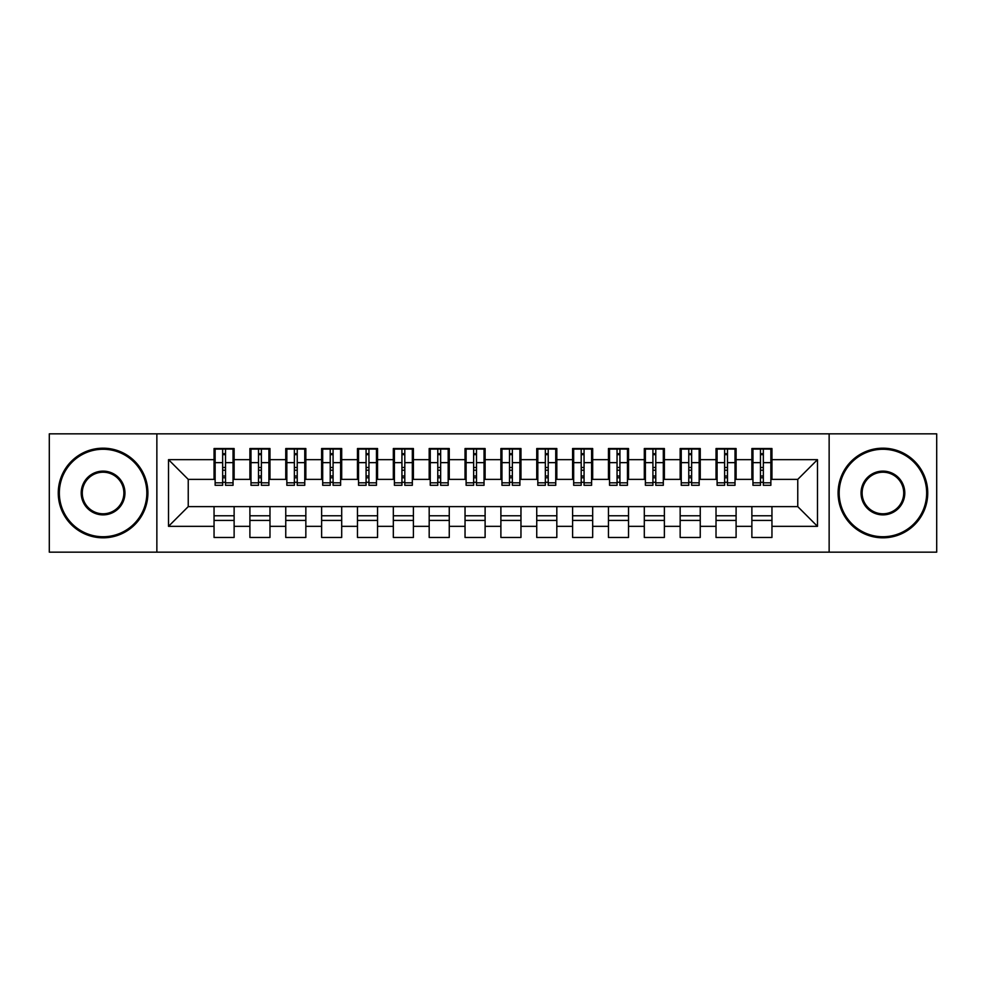 <?xml version="1.0" encoding="UTF-8"?>
<svg xmlns="http://www.w3.org/2000/svg" width="986" height="986" viewBox="0 0 986 986"><rect width="100%" height="100%" fill="white"/><g stroke="black" fill="none" stroke-linecap="round" stroke-linejoin="round"><path stroke-width="1.48" d="M829.14 552.16L936.7 552.16L936.7 433.84L829.14 433.84L829.14 552.16L156.86 552.16L156.86 433.84L49.3 433.84L49.3 552.16L156.86 552.16M760.477 470.236L763.349 470.236L760.477 470.236M771.952 515.764L751.874 515.764M751.874 520.423L771.952 520.423M724.624 470.236L727.483 470.236L724.624 470.236M736.098 515.764L716.021 515.764M716.021 520.423L736.098 520.423M688.77 470.236L691.63 470.236L688.77 470.236M700.245 515.764L680.155 515.764M680.155 520.423L700.245 520.423M652.917 470.236L655.776 470.236L652.917 470.236M664.379 515.764L644.302 515.764M644.302 520.423L664.379 520.423M617.051 470.236L619.923 470.236L617.051 470.236M628.526 515.764L608.448 515.764M608.448 520.423L628.526 520.423M581.198 470.236L584.069 470.236L581.198 470.236M592.672 515.764L572.595 515.764M572.595 520.423L592.672 520.423M545.344 470.236L548.216 470.236L545.344 470.236M556.819 515.764L536.741 515.764M536.741 520.423L556.819 520.423M509.491 470.236L512.363 470.236L509.491 470.236M520.965 515.764L500.888 515.764M500.888 520.423L520.965 520.423M473.637 470.236L476.509 470.236L473.637 470.236M485.112 515.764L465.035 515.764M465.035 520.423L485.112 520.423M437.784 470.236L440.656 470.236L437.784 470.236M449.259 515.764L429.181 515.764M429.181 520.423L449.259 520.423M401.931 470.236L404.802 470.236L401.931 470.236M413.405 515.764L393.328 515.764M393.328 520.423L413.405 520.423M366.077 470.236L368.949 470.236L366.077 470.236M377.552 515.764L357.474 515.764M357.474 520.423L377.552 520.423M330.224 470.236L333.083 470.236L330.224 470.236M341.698 515.764L321.621 515.764M321.621 520.423L341.698 520.423M294.37 470.236L297.23 470.236L294.37 470.236M305.845 515.764L285.755 515.764M285.755 520.423L305.845 520.423M258.517 470.236L261.376 470.236L258.517 470.236M269.979 515.764L249.902 515.764M249.902 520.423L269.979 520.423M829.14 433.84L156.86 433.84M215.133 479.381L188.24 479.381L168.52 459.661L168.52 526.339L214.048 526.339L214.048 537.456L234.126 537.456L234.126 526.339L249.902 526.339L249.902 537.456L269.979 537.456L269.979 526.339L285.755 526.339L285.755 537.456L305.845 537.456L305.845 526.339L321.621 526.339L321.621 537.456L341.698 537.456L341.698 526.339L357.474 526.339L357.474 537.456L377.552 537.456L377.552 526.339L393.328 526.339L393.328 537.456L413.405 537.456L413.405 526.339L429.181 526.339L429.181 537.456L449.259 537.456L449.259 526.339L465.035 526.339L465.035 537.456L485.112 537.456L485.112 526.339L500.888 526.339L500.888 537.456L520.965 537.456L520.965 526.339L536.741 526.339L536.741 537.456L556.819 537.456L556.819 526.339L572.595 526.339L572.595 537.456L592.672 537.456L592.672 526.339L608.448 526.339L608.448 537.456L628.526 537.456L628.526 526.339L644.302 526.339L644.302 537.456L664.379 537.456L664.379 526.339L680.155 526.339L680.155 537.456L700.245 537.456L700.245 526.339L716.021 526.339L716.021 537.456L736.098 537.456L736.098 526.339L751.874 526.339L751.874 537.456L771.952 537.456L771.952 506.619L797.76 506.619L797.76 479.381L770.867 479.381M168.52 459.661L214.048 459.661L214.048 479.381M797.76 479.381L817.48 459.661L771.952 459.661L771.952 448.544L751.874 448.544L751.874 459.661L736.098 459.661L736.098 448.544L716.021 448.544L716.021 459.661L700.245 459.661L700.245 448.544L680.155 448.544L680.155 459.661L664.379 459.661L664.379 448.544L644.302 448.544L644.302 459.661L628.526 459.661L628.526 448.544L608.448 448.544L608.448 459.661L592.672 459.661L592.672 448.544L572.595 448.544L572.595 459.661L556.819 459.661L556.819 448.544L536.741 448.544L536.741 459.661L520.965 459.661L520.965 448.544L500.888 448.544L500.888 459.661L485.112 459.661L485.112 448.544L465.035 448.544L465.035 459.661L449.259 459.661L449.259 448.544L429.181 448.544L429.181 459.661L413.405 459.661L413.405 448.544L393.328 448.544L393.328 459.661L377.552 459.661L377.552 448.544L357.474 448.544L357.474 459.661L341.698 459.661L341.698 448.544L321.621 448.544L321.621 459.661L305.845 459.661L305.845 448.544L285.755 448.544L285.755 459.661L269.979 459.661L269.979 448.544L249.902 448.544L249.902 459.661L234.126 459.661L234.126 448.544L214.048 448.544L214.048 459.661M817.48 459.661L817.48 526.339L771.952 526.339M736.098 526.339L736.098 506.619L771.952 506.619M751.874 526.339L751.874 506.619M771.952 459.661L771.952 479.381M700.245 526.339L700.245 506.619L736.098 506.619M716.021 526.339L716.021 506.619M751.874 459.661L751.874 479.381L735.014 479.381M736.098 459.661L736.098 479.381M664.379 526.339L664.379 506.619L700.245 506.619M680.155 526.339L680.155 506.619M716.021 459.661L716.021 479.381L699.16 479.381M700.245 459.661L700.245 479.381M628.526 526.339L628.526 506.619L664.379 506.619M644.302 526.339L644.302 506.619M680.155 459.661L680.155 479.381L663.307 479.381M664.379 459.661L664.379 479.381M592.672 526.339L592.672 506.619L628.526 506.619M608.448 526.339L608.448 506.619M644.302 459.661L644.302 479.381L627.453 479.381M628.526 459.661L628.526 479.381M556.819 526.339L556.819 506.619L592.672 506.619M572.595 526.339L572.595 506.619M608.448 459.661L608.448 479.381L591.6 479.381M592.672 459.661L592.672 479.381M520.965 526.339L520.965 506.619L556.819 506.619M536.741 526.339L536.741 506.619M572.595 459.661L572.595 479.381L555.747 479.381M556.819 459.661L556.819 479.381M485.112 526.339L485.112 506.619L520.965 506.619M500.888 526.339L500.888 506.619M536.741 459.661L536.741 479.381L519.893 479.381M520.965 459.661L520.965 479.381M449.259 526.339L449.259 506.619L485.112 506.619M465.035 526.339L465.035 506.619M500.888 459.661L500.888 479.381L484.04 479.381M485.112 459.661L485.112 479.381M413.405 526.339L413.405 506.619L449.259 506.619M429.181 526.339L429.181 506.619M465.035 459.661L465.035 479.381L448.186 479.381M449.259 459.661L449.259 479.381M377.552 526.339L377.552 506.619L413.405 506.619M393.328 526.339L393.328 506.619M429.181 459.661L429.181 479.381L412.333 479.381M413.405 459.661L413.405 479.381M341.698 526.339L341.698 506.619L377.552 506.619M357.474 526.339L357.474 506.619M393.328 459.661L393.328 479.381L376.467 479.381M377.552 459.661L377.552 479.381M305.845 526.339L305.845 506.619L341.698 506.619M321.621 526.339L321.621 506.619M357.474 459.661L357.474 479.381L340.614 479.381M341.698 459.661L341.698 479.381M269.979 526.339L269.979 506.619L305.845 506.619M285.755 526.339L285.755 506.619M321.621 459.661L321.621 479.381L304.76 479.381M305.845 459.661L305.845 479.381M234.126 526.339L234.126 506.619L269.979 506.619M249.902 526.339L249.902 506.619M285.755 459.661L285.755 479.381L268.907 479.381M269.979 459.661L269.979 479.381M222.651 470.236L225.523 470.236L222.651 470.236M234.126 515.764L214.048 515.764M214.048 520.423L234.126 520.423M168.52 526.339L188.24 506.619L234.126 506.619M214.048 526.339L214.048 506.619M249.902 459.661L249.902 479.381L233.053 479.381M234.126 459.661L234.126 479.381M188.24 479.381L188.24 506.619M752.947 479.381L751.874 479.381M717.093 479.381L716.021 479.381M681.24 479.381L680.155 479.381M645.386 479.381L644.302 479.381M609.533 479.381L608.448 479.381M573.667 479.381L572.595 479.381M537.814 479.381L536.741 479.381M501.96 479.381L500.888 479.381M466.107 479.381L465.035 479.381M430.253 479.381L429.181 479.381M394.4 479.381L393.328 479.381M358.547 479.381L357.474 479.381M322.693 479.381L321.621 479.381M286.84 479.381L285.755 479.381M250.986 479.381L249.902 479.381M817.48 526.339L797.76 506.619M215.133 448.901L233.053 448.901L215.133 448.901L215.133 485.297L222.651 485.297L222.651 449.037L233.053 449.086L233.053 485.297L225.523 485.297L225.523 449.086M222.651 453.696L225.523 453.696M222.651 482.277L225.523 482.277M225.523 477.779L222.651 477.779M222.651 476.016L225.523 476.016M234.126 465.577L233.053 465.577M234.126 470.236L233.053 470.236M215.133 465.577L214.048 465.577M215.133 470.236L214.048 470.236M250.986 448.901L268.907 448.901L250.986 448.901L250.986 485.297L258.517 485.297L258.517 449.037L268.907 449.086L268.907 485.297L261.376 485.297L261.376 449.086M258.517 453.696L261.376 453.696M258.517 482.277L261.376 482.277M261.376 477.779L258.517 477.779M258.517 476.016L261.376 476.016M269.979 465.577L268.907 465.577M269.979 470.236L268.907 470.236M250.986 465.577L249.902 465.577M250.986 470.236L249.902 470.236M286.84 448.901L304.76 448.901L286.84 448.901L286.84 485.297L294.37 485.297L294.37 449.037L304.76 449.086L304.76 485.297L297.23 485.297L297.23 449.086M294.37 453.696L297.23 453.696M294.37 482.277L297.23 482.277M297.23 477.779L294.37 477.779M294.37 476.016L297.23 476.016M305.845 465.577L304.76 465.577M305.845 470.236L304.76 470.236M286.84 465.577L285.755 465.577M286.84 470.236L285.755 470.236M322.693 448.901L340.614 448.901L322.693 448.901L322.693 485.297L330.224 485.297L330.224 449.037L340.614 449.086L340.614 485.297L333.083 485.297L333.083 449.086M330.224 453.696L333.083 453.696M330.224 482.277L333.083 482.277M333.083 477.779L330.224 477.779M330.224 476.016L333.083 476.016M341.698 465.577L340.614 465.577M341.698 470.236L340.614 470.236M322.693 465.577L321.621 465.577M322.693 470.236L321.621 470.236M358.547 448.901L376.467 448.901L358.547 448.901L358.547 485.297L366.077 485.297L366.077 449.037L376.467 449.086L376.467 485.297L368.949 485.297L368.949 449.086M366.077 453.696L368.949 453.696M366.077 482.277L368.949 482.277M368.949 477.779L366.077 477.779M366.077 476.016L368.949 476.016M377.552 465.577L376.467 465.577M377.552 470.236L376.467 470.236M358.547 465.577L357.474 465.577M358.547 470.236L357.474 470.236M103.086 449.259A43.741 43.741 0 0 0 59.345 493A43.741 43.741 0 0 0 103.086 536.741A43.741 43.741 0 0 0 146.828 493A43.741 43.741 0 0 0 103.086 449.259M103.086 537.814A44.814 44.814 0 0 1 58.26 493A44.814 44.814 0 0 1 103.086 448.186A44.814 44.814 0 0 1 147.9 493A44.814 44.814 0 0 1 103.086 537.814M103.086 471.123A21.877 21.877 0 0 1 124.951 493A21.877 21.877 0 0 1 103.086 514.877A21.877 21.877 0 0 1 81.209 493A21.877 21.877 0 0 1 103.086 471.123M103.086 513.792A20.792 20.792 0 0 0 123.879 493A20.792 20.792 0 0 0 103.086 472.208A20.792 20.792 0 0 0 82.282 493A20.792 20.792 0 0 0 103.086 513.792M882.914 449.259A43.741 43.741 0 0 0 839.172 493A43.741 43.741 0 0 0 882.914 536.741A43.741 43.741 0 0 0 926.655 493A43.741 43.741 0 0 0 882.914 449.259M882.914 537.814A44.814 44.814 0 0 1 838.1 493A44.814 44.814 0 0 1 882.914 448.186A44.814 44.814 0 0 1 927.74 493A44.814 44.814 0 0 1 882.914 537.814M882.914 471.123A21.877 21.877 0 0 1 904.791 493A21.877 21.877 0 0 1 882.914 514.877A21.877 21.877 0 0 1 861.049 493A21.877 21.877 0 0 1 882.914 471.123M882.914 513.792A20.792 20.792 0 0 0 903.718 493A20.792 20.792 0 0 0 882.914 472.208A20.792 20.792 0 0 0 862.121 493A20.792 20.792 0 0 0 882.914 513.792M394.4 448.901L412.333 448.901L394.4 448.901L394.4 485.297L401.931 485.297L401.931 449.037L412.333 449.086L412.333 485.297L404.802 485.297L404.802 449.086M401.931 453.696L404.802 453.696M401.931 482.277L404.802 482.277M404.802 477.779L401.931 477.779M401.931 476.016L404.802 476.016M413.405 465.577L412.333 465.577M413.405 470.236L412.333 470.236M394.4 465.577L393.328 465.577M394.4 470.236L393.328 470.236M430.253 448.901L448.186 448.901L430.253 448.901L430.253 485.297L437.784 485.297L437.784 449.037L448.186 449.086L448.186 485.297L440.656 485.297L440.656 449.086M437.784 453.696L440.656 453.696M437.784 482.277L440.656 482.277M440.656 477.779L437.784 477.779M437.784 476.016L440.656 476.016M449.259 465.577L448.186 465.577M449.259 470.236L448.186 470.236M430.253 465.577L429.181 465.577M430.253 470.236L429.181 470.236M466.107 448.901L484.04 448.901L466.107 448.901L466.107 485.297L473.637 485.297L473.637 449.037L484.04 449.086L484.04 485.297L476.509 485.297L476.509 449.086M473.637 453.696L476.509 453.696M473.637 482.277L476.509 482.277M476.509 477.779L473.637 477.779M473.637 476.016L476.509 476.016M485.112 465.577L484.04 465.577M485.112 470.236L484.04 470.236M466.107 465.577L465.035 465.577M466.107 470.236L465.035 470.236M501.96 448.901L519.893 448.901L501.96 448.901L501.96 485.297L509.491 485.297L509.491 449.037L519.893 449.086L519.893 485.297L512.363 485.297L512.363 449.086M509.491 453.696L512.363 453.696M509.491 482.277L512.363 482.277M512.363 477.779L509.491 477.779M509.491 476.016L512.363 476.016M520.965 465.577L519.893 465.577M520.965 470.236L519.893 470.236M501.96 465.577L500.888 465.577M501.96 470.236L500.888 470.236M537.814 448.901L555.747 448.901L537.814 448.901L537.814 485.297L545.344 485.297L545.344 449.037L555.747 449.086L555.747 485.297L548.216 485.297L548.216 449.086M545.344 453.696L548.216 453.696M545.344 482.277L548.216 482.277M548.216 477.779L545.344 477.779M545.344 476.016L548.216 476.016M556.819 465.577L555.747 465.577M556.819 470.236L555.747 470.236M537.814 465.577L536.741 465.577M537.814 470.236L536.741 470.236M573.667 448.901L591.6 448.901L573.667 448.901L573.667 485.297L581.198 485.297L581.198 449.037L591.6 449.086L591.6 485.297L584.069 485.297L584.069 449.086M581.198 453.696L584.069 453.696M581.198 482.277L584.069 482.277M584.069 477.779L581.198 477.779M581.198 476.016L584.069 476.016M592.672 465.577L591.6 465.577M592.672 470.236L591.6 470.236M573.667 465.577L572.595 465.577M573.667 470.236L572.595 470.236M609.533 448.901L627.453 448.901L609.533 448.901L609.533 485.297L617.051 485.297L617.051 449.037L627.453 449.086L627.453 485.297L619.923 485.297L619.923 449.086M617.051 453.696L619.923 453.696M617.051 482.277L619.923 482.277M619.923 477.779L617.051 477.779M617.051 476.016L619.923 476.016M628.526 465.577L627.453 465.577M628.526 470.236L627.453 470.236M609.533 465.577L608.448 465.577M609.533 470.236L608.448 470.236M645.386 448.901L663.307 448.901L645.386 448.901L645.386 485.297L652.917 485.297L652.917 449.037L663.307 449.086L663.307 485.297L655.776 485.297L655.776 449.086M652.917 453.696L655.776 453.696M652.917 482.277L655.776 482.277M655.776 477.779L652.917 477.779M652.917 476.016L655.776 476.016M664.379 465.577L663.307 465.577M664.379 470.236L663.307 470.236M645.386 465.577L644.302 465.577M645.386 470.236L644.302 470.236M681.24 448.901L699.16 448.901L681.24 448.901L681.24 485.297L688.77 485.297L688.77 449.037L699.16 449.086L699.16 485.297L691.63 485.297L691.63 449.086M688.77 453.696L691.63 453.696M688.77 482.277L691.63 482.277M691.63 477.779L688.77 477.779M688.77 476.016L691.63 476.016M700.245 465.577L699.16 465.577M700.245 470.236L699.16 470.236M681.24 465.577L680.155 465.577M681.24 470.236L680.155 470.236M717.093 448.901L735.014 448.901L717.093 448.901L717.093 485.297L724.624 485.297L724.624 449.037L735.014 449.086L735.014 485.297L727.483 485.297L727.483 449.086M724.624 453.696L727.483 453.696M724.624 482.277L727.483 482.277M727.483 477.779L724.624 477.779M724.624 476.016L727.483 476.016M736.098 465.577L735.014 465.577M736.098 470.236L735.014 470.236M717.093 465.577L716.021 465.577M717.093 470.236L716.021 470.236M752.947 448.901L770.867 448.901L752.947 448.901L752.947 485.297L760.477 485.297L760.477 449.037L770.867 449.086L770.867 485.297L763.349 485.297L763.349 449.086M760.477 453.696L763.349 453.696M760.477 482.277L763.349 482.277M763.349 477.779L760.477 477.779M760.477 476.016L763.349 476.016M771.952 465.577L770.867 465.577M771.952 470.236L770.867 470.236M752.947 465.577L751.874 465.577M752.947 470.236L751.874 470.236M215.133 449.086L222.651 449.086M225.523 482.832L233.053 482.832M225.523 462.644L233.053 462.644M215.133 482.832L222.651 482.832M215.133 462.644L222.651 462.644M222.651 467.5L225.523 467.5M222.651 454.645L225.523 454.645M250.986 449.086L258.517 449.086M261.376 482.832L268.907 482.832M261.376 462.644L268.907 462.644M250.986 482.832L258.517 482.832M250.986 462.644L258.517 462.644M258.517 467.5L261.376 467.5M258.517 454.645L261.376 454.645M286.84 449.086L294.37 449.086M297.23 482.832L304.76 482.832M297.23 462.644L304.76 462.644M286.84 482.832L294.37 482.832M286.84 462.644L294.37 462.644M294.37 467.5L297.23 467.5M294.37 454.645L297.23 454.645M322.693 449.086L330.224 449.086M333.083 482.832L340.614 482.832M333.083 462.644L340.614 462.644M322.693 482.832L330.224 482.832M322.693 462.644L330.224 462.644M330.224 467.5L333.083 467.5M330.224 454.645L333.083 454.645M358.547 449.086L366.077 449.086M368.949 482.832L376.467 482.832M368.949 462.644L376.467 462.644M358.547 482.832L366.077 482.832M358.547 462.644L366.077 462.644M366.077 467.5L368.949 467.5M366.077 454.645L368.949 454.645M394.4 449.086L401.931 449.086M404.802 482.832L412.333 482.832M404.802 462.644L412.333 462.644M394.4 482.832L401.931 482.832M394.4 462.644L401.931 462.644M401.931 467.5L404.802 467.5M401.931 454.645L404.802 454.645M430.253 449.086L437.784 449.086M440.656 482.832L448.186 482.832M440.656 462.644L448.186 462.644M430.253 482.832L437.784 482.832M430.253 462.644L437.784 462.644M437.784 467.5L440.656 467.5M437.784 454.645L440.656 454.645M466.107 449.086L473.637 449.086M476.509 482.832L484.04 482.832M476.509 462.644L484.04 462.644M466.107 482.832L473.637 482.832M466.107 462.644L473.637 462.644M473.637 467.5L476.509 467.5M473.637 454.645L476.509 454.645M501.96 449.086L509.491 449.086M512.363 482.832L519.893 482.832M512.363 462.644L519.893 462.644M501.96 482.832L509.491 482.832M501.96 462.644L509.491 462.644M509.491 467.5L512.363 467.5M509.491 454.645L512.363 454.645M537.814 449.086L545.344 449.086M548.216 482.832L555.747 482.832M548.216 462.644L555.747 462.644M537.814 482.832L545.344 482.832M537.814 462.644L545.344 462.644M545.344 467.5L548.216 467.5M545.344 454.645L548.216 454.645M573.667 449.086L581.198 449.086M584.069 482.832L591.6 482.832M584.069 462.644L591.6 462.644M573.667 482.832L581.198 482.832M573.667 462.644L581.198 462.644M581.198 467.5L584.069 467.5M581.198 454.645L584.069 454.645M609.533 449.086L617.051 449.086M619.923 482.832L627.453 482.832M619.923 462.644L627.453 462.644M609.533 482.832L617.051 482.832M609.533 462.644L617.051 462.644M617.051 467.5L619.923 467.5M617.051 454.645L619.923 454.645M645.386 449.086L652.917 449.086M655.776 482.832L663.307 482.832M655.776 462.644L663.307 462.644M645.386 482.832L652.917 482.832M645.386 462.644L652.917 462.644M652.917 467.5L655.776 467.5M652.917 454.645L655.776 454.645M681.24 449.086L688.77 449.086M691.63 482.832L699.16 482.832M691.63 462.644L699.16 462.644M681.24 482.832L688.77 482.832M681.24 462.644L688.77 462.644M688.77 467.5L691.63 467.5M688.77 454.645L691.63 454.645M717.093 449.086L724.624 449.086M727.483 482.832L735.014 482.832M727.483 462.644L735.014 462.644M717.093 482.832L724.624 482.832M717.093 462.644L724.624 462.644M724.624 467.5L727.483 467.5M724.624 454.645L727.483 454.645M752.947 449.086L760.477 449.086M763.349 482.832L770.867 482.832M763.349 462.644L770.867 462.644M752.947 482.832L760.477 482.832M752.947 462.644L760.477 462.644M760.477 467.5L763.349 467.5M760.477 454.645L763.349 454.645"/></g></svg>
